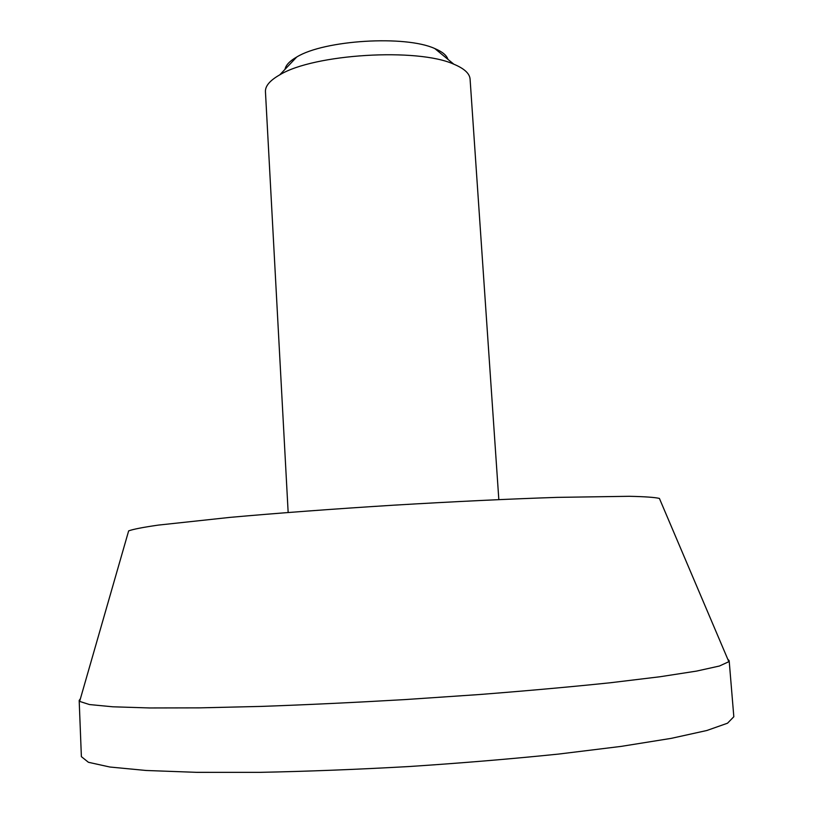 <?xml version="1.0" encoding="UTF-8"?>
<svg xmlns="http://www.w3.org/2000/svg" width="813" height="813" viewBox="0 0 813 813"><rect width="100%" height="100%" fill="white"/><g stroke="black" fill="none" stroke-linecap="round" stroke-linejoin="round"><path stroke-width="1.22" d="M285.017 69.329C285.8 65.142 289.702 61.036 296.735 57.012C324.174 40 405.504 35.02 434.813 48.567C442.282 51.707 446.662 55.304 447.943 59.359M288.158 512.485L265.445 91.625C265.18 86.015 269.957 80.426 279.753 74.857C313.655 53.963 417.638 47.601 453.837 64.207C464.243 68.536 469.66 73.505 470.087 79.115L498.826 499.599M80.416 698.682L79.176 700.46L81.381 756.649L88.424 762.289L109.836 767.015L146.116 770.48L196.726 772.34L259.804 772.35C307.121 771.405 356.998 769.464 409.427 766.517C461.825 763.051 511.56 758.905 558.643 754.068L621.254 746.375L671.253 738.356L706.843 730.501L727.523 723.204L733.824 716.741L729.17 660.705L727.726 659.099M79.176 700.46L79.633 701.406L89.45 704.546L112.743 706.792L149.785 707.96L199.917 707.859L261.359 706.406C307.05 704.769 355.047 702.483 405.331 699.566L479.467 694.526C527.444 690.776 571.031 686.853 610.228 682.768L660.004 676.751L696.629 671.081L719.464 666.01L728.834 661.701L729.17 660.705M128.22 532.363L128.647 530.889C132.946 529.273 142.814 527.342 158.261 525.107L229.947 517.383C276.766 513.186 333.777 508.928 393.441 505.198C453.126 501.631 510.229 498.908 557.21 497.373L629.303 496.296C644.902 496.631 654.943 497.343 659.404 498.42L660.004 499.843M296.735 57.012L279.753 74.857M434.813 48.567L453.837 64.207M128.647 530.889L79.633 701.406M659.404 498.42L728.834 661.701"/></g></svg>
